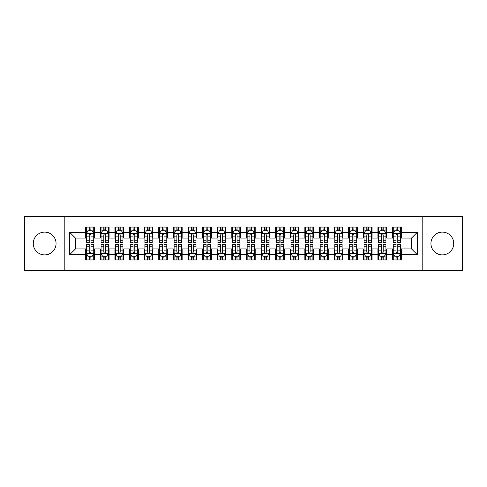 <?xml version="1.0" encoding="UTF-8"?>
<svg xmlns="http://www.w3.org/2000/svg" width="487" height="487" viewBox="0 0 487 487"><rect width="100%" height="100%" fill="white"/><g stroke="black" fill="none" stroke-linecap="round" stroke-linejoin="round"><path stroke-width="0.73" d="M442.342 232.104A11.396 11.396 0 0 0 430.946 243.5A11.396 11.396 0 0 0 442.342 254.896A11.396 11.396 0 0 0 453.738 243.5A11.396 11.396 0 0 0 442.342 232.104M44.658 232.104A11.396 11.396 0 0 0 33.262 243.5A11.396 11.396 0 0 0 44.658 254.896A11.396 11.396 0 0 0 56.054 243.5A11.396 11.396 0 0 0 44.658 232.104M422.18 270.529L462.65 270.529L462.65 216.472L422.18 216.472L422.18 270.529L64.82 270.529L64.82 216.472L24.35 216.472L24.35 270.529L64.82 270.529M422.18 216.472L64.82 216.472M69.641 254.75L69.641 232.25L85.712 232.25L85.712 238.094L75.485 238.094L75.485 248.906L69.641 254.75L85.712 254.75L85.712 259.936L94.478 259.936L94.478 254.75L100.322 254.75L100.322 259.936L109.088 259.936L109.088 254.75L114.932 254.75L114.932 259.936L123.698 259.936L123.698 254.75L129.542 254.75L129.542 259.936L138.308 259.936L138.308 254.75L144.152 254.75L144.152 259.936L152.918 259.936L152.918 254.75L158.762 254.75L158.762 259.936L167.528 259.936L167.528 254.75L173.372 254.75L173.372 259.936L182.138 259.936L182.138 254.75L187.982 254.75L187.982 259.936L196.748 259.936L196.748 254.75L202.592 254.75L202.592 259.936L211.358 259.936L211.358 254.75L217.202 254.75L217.202 259.936L225.968 259.936L225.968 254.75L231.812 254.75L231.812 259.936L240.578 259.936L240.578 254.75L246.422 254.75L246.422 259.936L255.188 259.936L255.188 254.75L261.032 254.75L261.032 259.936L269.798 259.936L269.798 254.75L275.642 254.75L275.642 259.936L284.408 259.936L284.408 254.75L290.252 254.75L290.252 259.936L299.018 259.936L299.018 254.75L304.862 254.75L304.862 259.936L313.628 259.936L313.628 254.75L319.472 254.75L319.472 259.936L328.238 259.936L328.238 254.75L334.082 254.75L334.082 259.936L342.848 259.936L342.848 254.75L348.692 254.75L348.692 259.936L357.458 259.936L357.458 254.75L363.302 254.75L363.302 259.936L372.068 259.936L372.068 254.75L377.912 254.75L377.912 259.936L386.678 259.936L386.678 254.75L392.522 254.75L392.522 259.936L401.288 259.936L401.288 248.906L411.515 248.906L411.515 238.094L401.288 238.094L401.288 232.25L417.359 232.25L417.359 254.75L401.288 254.75M401.288 232.25L401.288 227.064L392.522 227.064L392.522 232.25L386.678 232.25L386.678 227.064L377.912 227.064L377.912 232.25L372.068 232.25L372.068 227.064L363.302 227.064L363.302 232.25L357.458 232.25L357.458 227.064L348.692 227.064L348.692 232.25L342.848 232.25L342.848 227.064L334.082 227.064L334.082 232.25L328.238 232.25L328.238 227.064L319.472 227.064L319.472 232.25L313.628 232.25L313.628 227.064L304.862 227.064L304.862 232.25L299.018 232.25L299.018 227.064L290.252 227.064L290.252 232.25L284.408 232.25L284.408 227.064L275.642 227.064L275.642 232.25L269.798 232.25L269.798 227.064L261.032 227.064L261.032 232.25L255.188 232.25L255.188 227.064L246.422 227.064L246.422 232.25L240.578 232.25L240.578 227.064L231.812 227.064L231.812 232.25L225.968 232.25L225.968 227.064L217.202 227.064L217.202 232.25L211.358 232.25L211.358 227.064L202.592 227.064L202.592 232.25L196.748 232.25L196.748 227.064L187.982 227.064L187.982 232.25L182.138 232.25L182.138 227.064L173.372 227.064L173.372 232.25L167.528 232.25L167.528 227.064L158.762 227.064L158.762 232.25L152.918 232.25L152.918 227.064L144.152 227.064L144.152 232.25L138.308 232.25L138.308 227.064L129.542 227.064L129.542 232.25L123.698 232.25L123.698 227.064L114.932 227.064L114.932 232.25L109.088 232.25L109.088 227.064L100.322 227.064L100.322 232.25L94.478 232.25L94.478 227.064L85.712 227.064L85.712 232.25M386.678 254.75L386.678 248.906L392.522 248.906L392.522 254.75M417.359 232.25L411.515 238.094M372.068 254.75L372.068 248.906L377.912 248.906L377.912 254.75M392.522 232.25L392.522 238.094L386.678 238.094L386.678 232.25M357.458 254.75L357.458 248.906L363.302 248.906L363.302 254.75M377.912 232.25L377.912 238.094L372.068 238.094L372.068 232.25M342.848 254.75L342.848 248.906L348.692 248.906L348.692 254.75M363.302 232.25L363.302 238.094L357.458 238.094L357.458 232.25M328.238 254.75L328.238 248.906L334.082 248.906L334.082 254.75M348.692 232.25L348.692 238.094L342.848 238.094L342.848 232.25M313.628 254.75L313.628 248.906L319.472 248.906L319.472 254.75M334.082 232.25L334.082 238.094L328.238 238.094L328.238 232.25M299.018 254.75L299.018 248.906L304.862 248.906L304.862 254.75M319.472 232.25L319.472 238.094L313.628 238.094L313.628 232.25M284.408 254.75L284.408 248.906L290.252 248.906L290.252 254.75M304.862 232.25L304.862 238.094L299.018 238.094L299.018 232.25M269.798 254.75L269.798 248.906L275.642 248.906L275.642 254.75M290.252 232.25L290.252 238.094L284.408 238.094L284.408 232.25M255.188 254.75L255.188 248.906L261.032 248.906L261.032 254.75M275.642 232.25L275.642 238.094L269.798 238.094L269.798 232.25M240.578 254.75L240.578 248.906L246.422 248.906L246.422 254.75M261.032 232.25L261.032 238.094L255.188 238.094L255.188 232.25M225.968 254.75L225.968 248.906L231.812 248.906L231.812 254.75M246.422 232.25L246.422 238.094L240.578 238.094L240.578 232.25M211.358 254.75L211.358 248.906L217.202 248.906L217.202 254.75M231.812 232.25L231.812 238.094L225.968 238.094L225.968 232.25M196.748 254.75L196.748 248.906L202.592 248.906L202.592 254.75M217.202 232.25L217.202 238.094L211.358 238.094L211.358 232.25M182.138 254.75L182.138 248.906L187.982 248.906L187.982 254.75M202.592 232.25L202.592 238.094L196.748 238.094L196.748 232.25M167.528 254.75L167.528 248.906L173.372 248.906L173.372 254.75M187.982 232.25L187.982 238.094L182.138 238.094L182.138 232.25M152.918 254.75L152.918 248.906L158.762 248.906L158.762 254.75M173.372 232.25L173.372 238.094L167.528 238.094L167.528 232.25M138.308 254.75L138.308 248.906L144.152 248.906L144.152 254.75M158.762 232.25L158.762 238.094L152.918 238.094L152.918 232.25M123.698 254.75L123.698 248.906L129.542 248.906L129.542 254.75M144.152 232.25L144.152 238.094L138.308 238.094L138.308 232.25M109.088 254.75L109.088 248.906L114.932 248.906L114.932 254.75M129.542 232.25L129.542 238.094L123.698 238.094L123.698 232.25M94.478 254.75L94.478 248.906L100.322 248.906L100.322 254.75M114.932 232.25L114.932 238.094L109.088 238.094L109.088 232.25M75.485 248.906L85.712 248.906L85.712 254.75M100.322 232.25L100.322 238.094L94.478 238.094L94.478 232.25M392.522 230.716L393.252 230.716M400.558 230.716L401.288 230.716M377.912 230.716L378.642 230.716M385.947 230.716L386.678 230.716M363.302 230.716L364.033 230.716M371.338 230.716L372.068 230.716M348.692 230.716L349.423 230.716M356.728 230.716L357.458 230.716M334.082 230.716L334.812 230.716M342.118 230.716L342.848 230.716M319.472 230.716L320.202 230.716M327.507 230.716L328.238 230.716M304.862 230.716L305.593 230.716M312.897 230.716L313.628 230.716M290.252 230.716L290.983 230.716M298.288 230.716L299.018 230.716M275.642 230.716L276.373 230.716M283.678 230.716L284.408 230.716M261.032 230.716L261.762 230.716M269.067 230.716L269.798 230.716M246.422 230.716L247.153 230.716M254.458 230.716L255.188 230.716M231.812 230.716L232.543 230.716M239.847 230.716L240.578 230.716M217.202 230.716L217.933 230.716M225.238 230.716L225.968 230.716M202.592 230.716L203.322 230.716M210.627 230.716L211.358 230.716M187.982 230.716L188.713 230.716M196.018 230.716L196.748 230.716M173.372 230.716L174.102 230.716M181.407 230.716L182.138 230.716M158.762 230.716L159.493 230.716M166.798 230.716L167.528 230.716M144.152 230.716L144.882 230.716M152.188 230.716L152.918 230.716M129.542 230.716L130.273 230.716M137.578 230.716L138.308 230.716M114.932 230.716L115.663 230.716M122.968 230.716L123.698 230.716M100.322 230.716L101.053 230.716M108.358 230.716L109.088 230.716M85.712 230.716L86.442 230.716M93.748 230.716L94.478 230.716M85.712 256.284L86.442 256.284M93.748 256.284L94.478 256.284M100.322 256.284L101.053 256.284M108.358 256.284L109.088 256.284M114.932 256.284L115.663 256.284M122.968 256.284L123.698 256.284M129.542 256.284L130.273 256.284M137.578 256.284L138.308 256.284M144.152 256.284L144.882 256.284M152.188 256.284L152.918 256.284M158.762 256.284L159.493 256.284M166.798 256.284L167.528 256.284M173.372 256.284L174.102 256.284M181.407 256.284L182.138 256.284M187.982 256.284L188.713 256.284M196.018 256.284L196.748 256.284M202.592 256.284L203.322 256.284M210.627 256.284L211.358 256.284M217.202 256.284L217.933 256.284M225.238 256.284L225.968 256.284M231.812 256.284L232.543 256.284M239.847 256.284L240.578 256.284M246.422 256.284L247.153 256.284M254.458 256.284L255.188 256.284M261.032 256.284L261.762 256.284M269.067 256.284L269.798 256.284M275.642 256.284L276.373 256.284M283.678 256.284L284.408 256.284M290.252 256.284L290.983 256.284M298.288 256.284L299.018 256.284M304.862 256.284L305.593 256.284M312.897 256.284L313.628 256.284M319.472 256.284L320.202 256.284M327.507 256.284L328.238 256.284M334.082 256.284L334.812 256.284M342.118 256.284L342.848 256.284M348.692 256.284L349.423 256.284M356.728 256.284L357.458 256.284M363.302 256.284L364.033 256.284M371.338 256.284L372.068 256.284M377.912 256.284L378.642 256.284M385.947 256.284L386.678 256.284M392.522 256.284L393.252 256.284M400.558 256.284L401.288 256.284M69.641 232.25L75.485 238.094M411.515 248.906L417.359 254.75M90.972 228.963L89.218 228.963M93.748 240.791L90.972 240.791L90.972 242.623L93.748 242.623L93.748 233.711L92.287 230.789L87.904 230.789L86.442 233.711L86.442 242.623L89.218 242.623L89.218 240.791L86.442 240.791M86.442 233.711L86.442 227.064M93.748 233.711L93.748 227.064M89.218 230.789L89.218 227.064M90.972 227.064L90.972 230.789M90.972 240.791L90.972 234.807C90.387 233.681 89.803 233.681 89.218 234.807L89.218 240.791M90.972 230.716L89.218 230.716M89.218 258.037L90.972 258.037M86.442 246.209L89.218 246.209L89.218 244.377L86.442 244.377L86.442 253.289L87.904 256.211L92.287 256.211L93.748 253.289L93.748 244.377L90.972 244.377L90.972 246.209L93.748 246.209M93.748 253.289L93.748 259.936M86.442 253.289L86.442 259.936M90.972 256.211L90.972 259.936M89.218 259.936L89.218 256.211M89.218 246.209L89.218 252.193C89.803 253.319 90.387 253.319 90.972 252.193L90.972 246.209M89.218 256.284L90.972 256.284M105.582 228.963L103.828 228.963M108.358 240.791L105.582 240.791L105.582 242.623L108.358 242.623L108.358 233.711L106.897 230.789L102.514 230.789L101.053 233.711L101.053 242.623L103.828 242.623L103.828 240.791L101.053 240.791M101.053 233.711L101.053 227.064M108.358 233.711L108.358 227.064M103.828 230.789L103.828 227.064M105.582 227.064L105.582 230.789M105.582 240.791L105.582 234.807C104.997 233.681 104.413 233.681 103.828 234.807L103.828 240.791M105.582 230.716L103.828 230.716M120.192 228.963L118.438 228.963M122.968 240.791L120.192 240.791L120.192 242.623L122.968 242.623L122.968 233.711L121.507 230.789L117.124 230.789L115.663 233.711L115.663 242.623L118.438 242.623L118.438 240.791L115.663 240.791M115.663 233.711L115.663 227.064M122.968 233.711L122.968 227.064M118.438 230.789L118.438 227.064M120.192 227.064L120.192 230.789M120.192 240.791L120.192 234.807C119.607 233.681 119.023 233.681 118.438 234.807L118.438 240.791M120.192 230.716L118.438 230.716M103.828 258.037L105.582 258.037M101.053 246.209L103.828 246.209L103.828 244.377L101.053 244.377L101.053 253.289L102.514 256.211L106.897 256.211L108.358 253.289L108.358 244.377L105.582 244.377L105.582 246.209L108.358 246.209M108.358 253.289L108.358 259.936M101.053 253.289L101.053 259.936M105.582 256.211L105.582 259.936M103.828 259.936L103.828 256.211M103.828 246.209L103.828 252.193C104.413 253.319 104.997 253.319 105.582 252.193L105.582 246.209M103.828 256.284L105.582 256.284M118.438 258.037L120.192 258.037M115.663 246.209L118.438 246.209L118.438 244.377L115.663 244.377L115.663 253.289L117.124 256.211L121.507 256.211L122.968 253.289L122.968 244.377L120.192 244.377L120.192 246.209L122.968 246.209M122.968 253.289L122.968 259.936M115.663 253.289L115.663 259.936M120.192 256.211L120.192 259.936M118.438 259.936L118.438 256.211M118.438 246.209L118.438 252.193C119.023 253.319 119.607 253.319 120.192 252.193L120.192 246.209M118.438 256.284L120.192 256.284M134.802 228.963L133.048 228.963M137.578 240.791L134.802 240.791L134.802 242.623L137.578 242.623L137.578 233.711L136.117 230.789L131.733 230.789L130.273 233.711L130.273 242.623L133.048 242.623L133.048 240.791L130.273 240.791M130.273 233.711L130.273 227.064M137.578 233.711L137.578 227.064M133.048 230.789L133.048 227.064M134.802 227.064L134.802 230.789M134.802 240.791L134.802 234.807C134.217 233.681 133.633 233.681 133.048 234.807L133.048 240.791M134.802 230.716L133.048 230.716M149.412 228.963L147.658 228.963M152.188 240.791L149.412 240.791L149.412 242.623L152.188 242.623L152.188 233.711L150.726 230.789L146.344 230.789L144.882 233.711L144.882 242.623L147.658 242.623L147.658 240.791L144.882 240.791M144.882 233.711L144.882 227.064M152.188 233.711L152.188 227.064M147.658 230.789L147.658 227.064M149.412 227.064L149.412 230.789M149.412 240.791L149.412 234.807C148.827 233.681 148.243 233.681 147.658 234.807L147.658 240.791M149.412 230.716L147.658 230.716M133.048 258.037L134.802 258.037M130.273 246.209L133.048 246.209L133.048 244.377L130.273 244.377L130.273 253.289L131.733 256.211L136.117 256.211L137.578 253.289L137.578 244.377L134.802 244.377L134.802 246.209L137.578 246.209M137.578 253.289L137.578 259.936M130.273 253.289L130.273 259.936M134.802 256.211L134.802 259.936M133.048 259.936L133.048 256.211M133.048 246.209L133.048 252.193C133.633 253.319 134.217 253.319 134.802 252.193L134.802 246.209M133.048 256.284L134.802 256.284M147.658 258.037L149.412 258.037M144.882 246.209L147.658 246.209L147.658 244.377L144.882 244.377L144.882 253.289L146.344 256.211L150.726 256.211L152.188 253.289L152.188 244.377L149.412 244.377L149.412 246.209L152.188 246.209M152.188 253.289L152.188 259.936M144.882 253.289L144.882 259.936M149.412 256.211L149.412 259.936M147.658 259.936L147.658 256.211M147.658 246.209L147.658 252.193C148.243 253.319 148.827 253.319 149.412 252.193L149.412 246.209M147.658 256.284L149.412 256.284M164.022 228.963L162.268 228.963M166.798 240.791L164.022 240.791L164.022 242.623L166.798 242.623L166.798 233.711L165.337 230.789L160.953 230.789L159.493 233.711L159.493 242.623L162.268 242.623L162.268 240.791L159.493 240.791M159.493 233.711L159.493 227.064M166.798 233.711L166.798 227.064M162.268 230.789L162.268 227.064M164.022 227.064L164.022 230.789M164.022 240.791L164.022 234.807C163.437 233.681 162.853 233.681 162.268 234.807L162.268 240.791M164.022 230.716L162.268 230.716M162.268 258.037L164.022 258.037M159.493 246.209L162.268 246.209L162.268 244.377L159.493 244.377L159.493 253.289L160.953 256.211L165.337 256.211L166.798 253.289L166.798 244.377L164.022 244.377L164.022 246.209L166.798 246.209M166.798 253.289L166.798 259.936M159.493 253.289L159.493 259.936M164.022 256.211L164.022 259.936M162.268 259.936L162.268 256.211M162.268 246.209L162.268 252.193C162.853 253.319 163.437 253.319 164.022 252.193L164.022 246.209M162.268 256.284L164.022 256.284M178.632 228.963L176.878 228.963M181.407 240.791L178.632 240.791L178.632 242.623L181.407 242.623L181.407 233.711L179.947 230.789L175.563 230.789L174.102 233.711L174.102 242.623L176.878 242.623L176.878 240.791L174.102 240.791M174.102 233.711L174.102 227.064M181.407 233.711L181.407 227.064M176.878 230.789L176.878 227.064M178.632 227.064L178.632 230.789M178.632 240.791L178.632 234.807C178.047 233.681 177.463 233.681 176.878 234.807L176.878 240.791M178.632 230.716L176.878 230.716M176.878 258.037L178.632 258.037M174.102 246.209L176.878 246.209L176.878 244.377L174.102 244.377L174.102 253.289L175.563 256.211L179.947 256.211L181.407 253.289L181.407 244.377L178.632 244.377L178.632 246.209L181.407 246.209M181.407 253.289L181.407 259.936M174.102 253.289L174.102 259.936M178.632 256.211L178.632 259.936M176.878 259.936L176.878 256.211M176.878 246.209L176.878 252.193C177.463 253.319 178.047 253.319 178.632 252.193L178.632 246.209M176.878 256.284L178.632 256.284M193.242 228.963L191.488 228.963M196.018 240.791L193.242 240.791L193.242 242.623L196.018 242.623L196.018 233.711L194.557 230.789L190.173 230.789L188.713 233.711L188.713 242.623L191.488 242.623L191.488 240.791L188.713 240.791M188.713 233.711L188.713 227.064M196.018 233.711L196.018 227.064M191.488 230.789L191.488 227.064M193.242 227.064L193.242 230.789M193.242 240.791L193.242 234.807C192.657 233.681 192.073 233.681 191.488 234.807L191.488 240.791M193.242 230.716L191.488 230.716M207.852 228.963L206.098 228.963M210.627 240.791L207.852 240.791L207.852 242.623L210.627 242.623L210.627 233.711L209.167 230.789L204.784 230.789L203.322 233.711L203.322 242.623L206.098 242.623L206.098 240.791L203.322 240.791M203.322 233.711L203.322 227.064M210.627 233.711L210.627 227.064M206.098 230.789L206.098 227.064M207.852 227.064L207.852 230.789M207.852 240.791L207.852 234.807C207.267 233.681 206.683 233.681 206.098 234.807L206.098 240.791M207.852 230.716L206.098 230.716M222.462 228.963L220.708 228.963M225.238 240.791L222.462 240.791L222.462 242.623L225.238 242.623L225.238 233.711L223.777 230.789L219.393 230.789L217.933 233.711L217.933 242.623L220.708 242.623L220.708 240.791L217.933 240.791M217.933 233.711L217.933 227.064M225.238 233.711L225.238 227.064M220.708 230.789L220.708 227.064M222.462 227.064L222.462 230.789M222.462 240.791L222.462 234.807C221.877 233.681 221.293 233.681 220.708 234.807L220.708 240.791M222.462 230.716L220.708 230.716M237.072 228.963L235.318 228.963M239.847 240.791L237.072 240.791L237.072 242.623L239.847 242.623L239.847 233.711L238.387 230.789L234.004 230.789L232.543 233.711L232.543 242.623L235.318 242.623L235.318 240.791L232.543 240.791M232.543 233.711L232.543 227.064M239.847 233.711L239.847 227.064M235.318 230.789L235.318 227.064M237.072 227.064L237.072 230.789M237.072 240.791L237.072 234.807C236.487 233.681 235.903 233.681 235.318 234.807L235.318 240.791M237.072 230.716L235.318 230.716M251.682 228.963L249.928 228.963M254.458 240.791L251.682 240.791L251.682 242.623L254.458 242.623L254.458 233.711L252.997 230.789L248.613 230.789L247.153 233.711L247.153 242.623L249.928 242.623L249.928 240.791L247.153 240.791M247.153 233.711L247.153 227.064M254.458 233.711L254.458 227.064M249.928 230.789L249.928 227.064M251.682 227.064L251.682 230.789M251.682 240.791L251.682 234.807C251.097 233.681 250.513 233.681 249.928 234.807L249.928 240.791M251.682 230.716L249.928 230.716M266.292 228.963L264.538 228.963M269.067 240.791L266.292 240.791L266.292 242.623L269.067 242.623L269.067 233.711L267.607 230.789L263.224 230.789L261.762 233.711L261.762 242.623L264.538 242.623L264.538 240.791L261.762 240.791M261.762 233.711L261.762 227.064M269.067 233.711L269.067 227.064M264.538 230.789L264.538 227.064M266.292 227.064L266.292 230.789M266.292 240.791L266.292 234.807C265.707 233.681 265.123 233.681 264.538 234.807L264.538 240.791M266.292 230.716L264.538 230.716M280.902 228.963L279.148 228.963M283.678 240.791L280.902 240.791L280.902 242.623L283.678 242.623L283.678 233.711L282.216 230.789L277.834 230.789L276.373 233.711L276.373 242.623L279.148 242.623L279.148 240.791L276.373 240.791M276.373 233.711L276.373 227.064M283.678 233.711L283.678 227.064M279.148 230.789L279.148 227.064M280.902 227.064L280.902 230.789M280.902 240.791L280.902 234.807C280.317 233.681 279.733 233.681 279.148 234.807L279.148 240.791M280.902 230.716L279.148 230.716M295.512 228.963L293.758 228.963M298.288 240.791L295.512 240.791L295.512 242.623L298.288 242.623L298.288 233.711L296.827 230.789L292.443 230.789L290.983 233.711L290.983 242.623L293.758 242.623L293.758 240.791L290.983 240.791M290.983 233.711L290.983 227.064M298.288 233.711L298.288 227.064M293.758 230.789L293.758 227.064M295.512 227.064L295.512 230.789M295.512 240.791L295.512 234.807C294.927 233.681 294.343 233.681 293.758 234.807L293.758 240.791M295.512 230.716L293.758 230.716M310.122 228.963L308.368 228.963M312.897 240.791L310.122 240.791L310.122 242.623L312.897 242.623L312.897 233.711L311.437 230.789L307.053 230.789L305.593 233.711L305.593 242.623L308.368 242.623L308.368 240.791L305.593 240.791M305.593 233.711L305.593 227.064M312.897 233.711L312.897 227.064M308.368 230.789L308.368 227.064M310.122 227.064L310.122 230.789M310.122 240.791L310.122 234.807C309.537 233.681 308.953 233.681 308.368 234.807L308.368 240.791M310.122 230.716L308.368 230.716M324.732 228.963L322.978 228.963M327.507 240.791L324.732 240.791L324.732 242.623L327.507 242.623L327.507 233.711L326.047 230.789L321.663 230.789L320.202 233.711L320.202 242.623L322.978 242.623L322.978 240.791L320.202 240.791M320.202 233.711L320.202 227.064M327.507 233.711L327.507 227.064M322.978 230.789L322.978 227.064M324.732 227.064L324.732 230.789M324.732 240.791L324.732 234.807C324.147 233.681 323.563 233.681 322.978 234.807L322.978 240.791M324.732 230.716L322.978 230.716M339.342 228.963L337.588 228.963M342.118 240.791L339.342 240.791L339.342 242.623L342.118 242.623L342.118 233.711L340.656 230.789L336.274 230.789L334.812 233.711L334.812 242.623L337.588 242.623L337.588 240.791L334.812 240.791M334.812 233.711L334.812 227.064M342.118 233.711L342.118 227.064M337.588 230.789L337.588 227.064M339.342 227.064L339.342 230.789M339.342 240.791L339.342 234.807C338.757 233.681 338.173 233.681 337.588 234.807L337.588 240.791M339.342 230.716L337.588 230.716M353.952 228.963L352.198 228.963M356.728 240.791L353.952 240.791L353.952 242.623L356.728 242.623L356.728 233.711L355.267 230.789L350.883 230.789L349.423 233.711L349.423 242.623L352.198 242.623L352.198 240.791L349.423 240.791M349.423 233.711L349.423 227.064M356.728 233.711L356.728 227.064M352.198 230.789L352.198 227.064M353.952 227.064L353.952 230.789M353.952 240.791L353.952 234.807C353.367 233.681 352.783 233.681 352.198 234.807L352.198 240.791M353.952 230.716L352.198 230.716M368.562 228.963L366.808 228.963M371.338 240.791L368.562 240.791L368.562 242.623L371.338 242.623L371.338 233.711L369.877 230.789L365.493 230.789L364.033 233.711L364.033 242.623L366.808 242.623L366.808 240.791L364.033 240.791M364.033 233.711L364.033 227.064M371.338 233.711L371.338 227.064M366.808 230.789L366.808 227.064M368.562 227.064L368.562 230.789M368.562 240.791L368.562 234.807C367.977 233.681 367.393 233.681 366.808 234.807L366.808 240.791M368.562 230.716L366.808 230.716M383.172 228.963L381.418 228.963M385.947 240.791L383.172 240.791L383.172 242.623L385.947 242.623L385.947 233.711L384.487 230.789L380.103 230.789L378.642 233.711L378.642 242.623L381.418 242.623L381.418 240.791L378.642 240.791M378.642 233.711L378.642 227.064M385.947 233.711L385.947 227.064M381.418 230.789L381.418 227.064M383.172 227.064L383.172 230.789M383.172 240.791L383.172 234.807C382.587 233.681 382.003 233.681 381.418 234.807L381.418 240.791M383.172 230.716L381.418 230.716M191.488 258.037L193.242 258.037M188.713 246.209L191.488 246.209L191.488 244.377L188.713 244.377L188.713 253.289L190.173 256.211L194.557 256.211L196.018 253.289L196.018 244.377L193.242 244.377L193.242 246.209L196.018 246.209M196.018 253.289L196.018 259.936M188.713 253.289L188.713 259.936M193.242 256.211L193.242 259.936M191.488 259.936L191.488 256.211M191.488 246.209L191.488 252.193C192.073 253.319 192.657 253.319 193.242 252.193L193.242 246.209M191.488 256.284L193.242 256.284M206.098 258.037L207.852 258.037M203.322 246.209L206.098 246.209L206.098 244.377L203.322 244.377L203.322 253.289L204.784 256.211L209.167 256.211L210.627 253.289L210.627 244.377L207.852 244.377L207.852 246.209L210.627 246.209M210.627 253.289L210.627 259.936M203.322 253.289L203.322 259.936M207.852 256.211L207.852 259.936M206.098 259.936L206.098 256.211M206.098 246.209L206.098 252.193C206.683 253.319 207.267 253.319 207.852 252.193L207.852 246.209M206.098 256.284L207.852 256.284M220.708 258.037L222.462 258.037M217.933 246.209L220.708 246.209L220.708 244.377L217.933 244.377L217.933 253.289L219.393 256.211L223.777 256.211L225.238 253.289L225.238 244.377L222.462 244.377L222.462 246.209L225.238 246.209M225.238 253.289L225.238 259.936M217.933 253.289L217.933 259.936M222.462 256.211L222.462 259.936M220.708 259.936L220.708 256.211M220.708 246.209L220.708 252.193C221.293 253.319 221.877 253.319 222.462 252.193L222.462 246.209M220.708 256.284L222.462 256.284M235.318 258.037L237.072 258.037M232.543 246.209L235.318 246.209L235.318 244.377L232.543 244.377L232.543 253.289L234.004 256.211L238.387 256.211L239.847 253.289L239.847 244.377L237.072 244.377L237.072 246.209L239.847 246.209M239.847 253.289L239.847 259.936M232.543 253.289L232.543 259.936M237.072 256.211L237.072 259.936M235.318 259.936L235.318 256.211M235.318 246.209L235.318 252.193C235.903 253.319 236.487 253.319 237.072 252.193L237.072 246.209M235.318 256.284L237.072 256.284M249.928 258.037L251.682 258.037M247.153 246.209L249.928 246.209L249.928 244.377L247.153 244.377L247.153 253.289L248.613 256.211L252.997 256.211L254.458 253.289L254.458 244.377L251.682 244.377L251.682 246.209L254.458 246.209M254.458 253.289L254.458 259.936M247.153 253.289L247.153 259.936M251.682 256.211L251.682 259.936M249.928 259.936L249.928 256.211M249.928 246.209L249.928 252.193C250.513 253.319 251.097 253.319 251.682 252.193L251.682 246.209M249.928 256.284L251.682 256.284M264.538 258.037L266.292 258.037M261.762 246.209L264.538 246.209L264.538 244.377L261.762 244.377L261.762 253.289L263.224 256.211L267.607 256.211L269.067 253.289L269.067 244.377L266.292 244.377L266.292 246.209L269.067 246.209M269.067 253.289L269.067 259.936M261.762 253.289L261.762 259.936M266.292 256.211L266.292 259.936M264.538 259.936L264.538 256.211M264.538 246.209L264.538 252.193C265.123 253.319 265.707 253.319 266.292 252.193L266.292 246.209M264.538 256.284L266.292 256.284M279.148 258.037L280.902 258.037M276.373 246.209L279.148 246.209L279.148 244.377L276.373 244.377L276.373 253.289L277.834 256.211L282.216 256.211L283.678 253.289L283.678 244.377L280.902 244.377L280.902 246.209L283.678 246.209M283.678 253.289L283.678 259.936M276.373 253.289L276.373 259.936M280.902 256.211L280.902 259.936M279.148 259.936L279.148 256.211M279.148 246.209L279.148 252.193C279.733 253.319 280.317 253.319 280.902 252.193L280.902 246.209M279.148 256.284L280.902 256.284M293.758 258.037L295.512 258.037M290.983 246.209L293.758 246.209L293.758 244.377L290.983 244.377L290.983 253.289L292.443 256.211L296.827 256.211L298.288 253.289L298.288 244.377L295.512 244.377L295.512 246.209L298.288 246.209M298.288 253.289L298.288 259.936M290.983 253.289L290.983 259.936M295.512 256.211L295.512 259.936M293.758 259.936L293.758 256.211M293.758 246.209L293.758 252.193C294.343 253.319 294.927 253.319 295.512 252.193L295.512 246.209M293.758 256.284L295.512 256.284M308.368 258.037L310.122 258.037M305.593 246.209L308.368 246.209L308.368 244.377L305.593 244.377L305.593 253.289L307.053 256.211L311.437 256.211L312.897 253.289L312.897 244.377L310.122 244.377L310.122 246.209L312.897 246.209M312.897 253.289L312.897 259.936M305.593 253.289L305.593 259.936M310.122 256.211L310.122 259.936M308.368 259.936L308.368 256.211M308.368 246.209L308.368 252.193C308.953 253.319 309.537 253.319 310.122 252.193L310.122 246.209M308.368 256.284L310.122 256.284M322.978 258.037L324.732 258.037M320.202 246.209L322.978 246.209L322.978 244.377L320.202 244.377L320.202 253.289L321.663 256.211L326.047 256.211L327.507 253.289L327.507 244.377L324.732 244.377L324.732 246.209L327.507 246.209M327.507 253.289L327.507 259.936M320.202 253.289L320.202 259.936M324.732 256.211L324.732 259.936M322.978 259.936L322.978 256.211M322.978 246.209L322.978 252.193C323.563 253.319 324.147 253.319 324.732 252.193L324.732 246.209M322.978 256.284L324.732 256.284M337.588 258.037L339.342 258.037M334.812 246.209L337.588 246.209L337.588 244.377L334.812 244.377L334.812 253.289L336.274 256.211L340.656 256.211L342.118 253.289L342.118 244.377L339.342 244.377L339.342 246.209L342.118 246.209M342.118 253.289L342.118 259.936M334.812 253.289L334.812 259.936M339.342 256.211L339.342 259.936M337.588 259.936L337.588 256.211M337.588 246.209L337.588 252.193C338.173 253.319 338.757 253.319 339.342 252.193L339.342 246.209M337.588 256.284L339.342 256.284M352.198 258.037L353.952 258.037M349.423 246.209L352.198 246.209L352.198 244.377L349.423 244.377L349.423 253.289L350.883 256.211L355.267 256.211L356.728 253.289L356.728 244.377L353.952 244.377L353.952 246.209L356.728 246.209M356.728 253.289L356.728 259.936M349.423 253.289L349.423 259.936M353.952 256.211L353.952 259.936M352.198 259.936L352.198 256.211M352.198 246.209L352.198 252.193C352.783 253.319 353.367 253.319 353.952 252.193L353.952 246.209M352.198 256.284L353.952 256.284M366.808 258.037L368.562 258.037M364.033 246.209L366.808 246.209L366.808 244.377L364.033 244.377L364.033 253.289L365.493 256.211L369.877 256.211L371.338 253.289L371.338 244.377L368.562 244.377L368.562 246.209L371.338 246.209M371.338 253.289L371.338 259.936M364.033 253.289L364.033 259.936M368.562 256.211L368.562 259.936M366.808 259.936L366.808 256.211M366.808 246.209L366.808 252.193C367.393 253.319 367.977 253.319 368.562 252.193L368.562 246.209M366.808 256.284L368.562 256.284M381.418 258.037L383.172 258.037M378.642 246.209L381.418 246.209L381.418 244.377L378.642 244.377L378.642 253.289L380.103 256.211L384.487 256.211L385.947 253.289L385.947 244.377L383.172 244.377L383.172 246.209L385.947 246.209M385.947 253.289L385.947 259.936M378.642 253.289L378.642 259.936M383.172 256.211L383.172 259.936M381.418 259.936L381.418 256.211M381.418 246.209L381.418 252.193C382.003 253.319 382.587 253.319 383.172 252.193L383.172 246.209M381.418 256.284L383.172 256.284M397.782 228.963L396.028 228.963M400.558 240.791L397.782 240.791L397.782 242.623L400.558 242.623L400.558 233.711L399.097 230.789L394.714 230.789L393.252 233.711L393.252 242.623L396.028 242.623L396.028 240.791L393.252 240.791M393.252 233.711L393.252 227.064M400.558 233.711L400.558 227.064M396.028 230.789L396.028 227.064M397.782 227.064L397.782 230.789M397.782 240.791L397.782 234.807C397.197 233.681 396.613 233.681 396.028 234.807L396.028 240.791M397.782 230.716L396.028 230.716M396.028 258.037L397.782 258.037M393.252 246.209L396.028 246.209L396.028 244.377L393.252 244.377L393.252 253.289L394.714 256.211L399.097 256.211L400.558 253.289L400.558 244.377L397.782 244.377L397.782 246.209L400.558 246.209M400.558 253.289L400.558 259.936M393.252 253.289L393.252 259.936M397.782 256.211L397.782 259.936M396.028 259.936L396.028 256.211M396.028 246.209L396.028 252.193C396.613 253.319 397.197 253.319 397.782 252.193L397.782 246.209M396.028 256.284L397.782 256.284M93.711 233.638L86.479 233.638M86.442 230.966L87.818 230.966M92.372 230.966L93.748 230.966M89.218 236.877L86.442 236.877M93.748 236.877L90.972 236.877M90.972 229.894L89.218 229.894M86.479 253.362L93.711 253.362M93.748 256.034L92.372 256.034M87.818 256.034L86.442 256.034M90.972 250.123L93.748 250.123M86.442 250.123L89.218 250.123M89.218 257.106L90.972 257.106M108.321 233.638L101.089 233.638M101.053 230.966L102.428 230.966M106.982 230.966L108.358 230.966M103.828 236.877L101.053 236.877M108.358 236.877L105.582 236.877M105.582 229.894L103.828 229.894M122.931 233.638L115.699 233.638M115.663 230.966L117.038 230.966M121.592 230.966L122.968 230.966M118.438 236.877L115.663 236.877M122.968 236.877L120.192 236.877M120.192 229.894L118.438 229.894M101.089 253.362L108.321 253.362M108.358 256.034L106.982 256.034M102.428 256.034L101.053 256.034M105.582 250.123L108.358 250.123M101.053 250.123L103.828 250.123M103.828 257.106L105.582 257.106M115.699 253.362L122.931 253.362M122.968 256.034L121.592 256.034M117.038 256.034L115.663 256.034M120.192 250.123L122.968 250.123M115.663 250.123L118.438 250.123M118.438 257.106L120.192 257.106M137.541 233.638L130.309 233.638M130.273 230.966L131.648 230.966M136.202 230.966L137.578 230.966M133.048 236.877L130.273 236.877M137.578 236.877L134.802 236.877M134.802 229.894L133.048 229.894M152.151 233.638L144.919 233.638M144.882 230.966L146.258 230.966M150.812 230.966L152.188 230.966M147.658 236.877L144.882 236.877M152.188 236.877L149.412 236.877M149.412 229.894L147.658 229.894M130.309 253.362L137.541 253.362M137.578 256.034L136.202 256.034M131.648 256.034L130.273 256.034M134.802 250.123L137.578 250.123M130.273 250.123L133.048 250.123M133.048 257.106L134.802 257.106M144.919 253.362L152.151 253.362M152.188 256.034L150.812 256.034M146.258 256.034L144.882 256.034M149.412 250.123L152.188 250.123M144.882 250.123L147.658 250.123M147.658 257.106L149.412 257.106M166.761 233.638L159.529 233.638M159.493 230.966L160.868 230.966M165.422 230.966L166.798 230.966M162.268 236.877L159.493 236.877M166.798 236.877L164.022 236.877M164.022 229.894L162.268 229.894M159.529 253.362L166.761 253.362M166.798 256.034L165.422 256.034M160.868 256.034L159.493 256.034M164.022 250.123L166.798 250.123M159.493 250.123L162.268 250.123M162.268 257.106L164.022 257.106M181.371 233.638L174.139 233.638M174.102 230.966L175.478 230.966M180.032 230.966L181.407 230.966M176.878 236.877L174.102 236.877M181.407 236.877L178.632 236.877M178.632 229.894L176.878 229.894M174.139 253.362L181.371 253.362M181.407 256.034L180.032 256.034M175.478 256.034L174.102 256.034M178.632 250.123L181.407 250.123M174.102 250.123L176.878 250.123M176.878 257.106L178.632 257.106M195.981 233.638L188.749 233.638M188.713 230.966L190.088 230.966M194.642 230.966L196.018 230.966M191.488 236.877L188.713 236.877M196.018 236.877L193.242 236.877M193.242 229.894L191.488 229.894M210.591 233.638L203.359 233.638M203.322 230.966L204.698 230.966M209.252 230.966L210.627 230.966M206.098 236.877L203.322 236.877M210.627 236.877L207.852 236.877M207.852 229.894L206.098 229.894M225.201 233.638L217.969 233.638M217.933 230.966L219.308 230.966M223.862 230.966L225.238 230.966M220.708 236.877L217.933 236.877M225.238 236.877L222.462 236.877M222.462 229.894L220.708 229.894M239.811 233.638L232.579 233.638M232.543 230.966L233.918 230.966M238.472 230.966L239.847 230.966M235.318 236.877L232.543 236.877M239.847 236.877L237.072 236.877M237.072 229.894L235.318 229.894M254.421 233.638L247.189 233.638M247.153 230.966L248.528 230.966M253.082 230.966L254.458 230.966M249.928 236.877L247.153 236.877M254.458 236.877L251.682 236.877M251.682 229.894L249.928 229.894M269.031 233.638L261.799 233.638M261.762 230.966L263.138 230.966M267.692 230.966L269.067 230.966M264.538 236.877L261.762 236.877M269.067 236.877L266.292 236.877M266.292 229.894L264.538 229.894M283.641 233.638L276.409 233.638M276.373 230.966L277.748 230.966M282.302 230.966L283.678 230.966M279.148 236.877L276.373 236.877M283.678 236.877L280.902 236.877M280.902 229.894L279.148 229.894M298.251 233.638L291.019 233.638M290.983 230.966L292.358 230.966M296.912 230.966L298.288 230.966M293.758 236.877L290.983 236.877M298.288 236.877L295.512 236.877M295.512 229.894L293.758 229.894M312.861 233.638L305.629 233.638M305.593 230.966L306.968 230.966M311.522 230.966L312.897 230.966M308.368 236.877L305.593 236.877M312.897 236.877L310.122 236.877M310.122 229.894L308.368 229.894M327.471 233.638L320.239 233.638M320.202 230.966L321.578 230.966M326.132 230.966L327.507 230.966M322.978 236.877L320.202 236.877M327.507 236.877L324.732 236.877M324.732 229.894L322.978 229.894M342.081 233.638L334.849 233.638M334.812 230.966L336.188 230.966M340.742 230.966L342.118 230.966M337.588 236.877L334.812 236.877M342.118 236.877L339.342 236.877M339.342 229.894L337.588 229.894M356.691 233.638L349.459 233.638M349.423 230.966L350.798 230.966M355.352 230.966L356.728 230.966M352.198 236.877L349.423 236.877M356.728 236.877L353.952 236.877M353.952 229.894L352.198 229.894M371.301 233.638L364.069 233.638M364.033 230.966L365.408 230.966M369.962 230.966L371.338 230.966M366.808 236.877L364.033 236.877M371.338 236.877L368.562 236.877M368.562 229.894L366.808 229.894M385.911 233.638L378.679 233.638M378.642 230.966L380.018 230.966M384.572 230.966L385.947 230.966M381.418 236.877L378.642 236.877M385.947 236.877L383.172 236.877M383.172 229.894L381.418 229.894M188.749 253.362L195.981 253.362M196.018 256.034L194.642 256.034M190.088 256.034L188.713 256.034M193.242 250.123L196.018 250.123M188.713 250.123L191.488 250.123M191.488 257.106L193.242 257.106M203.359 253.362L210.591 253.362M210.627 256.034L209.252 256.034M204.698 256.034L203.322 256.034M207.852 250.123L210.627 250.123M203.322 250.123L206.098 250.123M206.098 257.106L207.852 257.106M217.969 253.362L225.201 253.362M225.238 256.034L223.862 256.034M219.308 256.034L217.933 256.034M222.462 250.123L225.238 250.123M217.933 250.123L220.708 250.123M220.708 257.106L222.462 257.106M232.579 253.362L239.811 253.362M239.847 256.034L238.472 256.034M233.918 256.034L232.543 256.034M237.072 250.123L239.847 250.123M232.543 250.123L235.318 250.123M235.318 257.106L237.072 257.106M247.189 253.362L254.421 253.362M254.458 256.034L253.082 256.034M248.528 256.034L247.153 256.034M251.682 250.123L254.458 250.123M247.153 250.123L249.928 250.123M249.928 257.106L251.682 257.106M261.799 253.362L269.031 253.362M269.067 256.034L267.692 256.034M263.138 256.034L261.762 256.034M266.292 250.123L269.067 250.123M261.762 250.123L264.538 250.123M264.538 257.106L266.292 257.106M276.409 253.362L283.641 253.362M283.678 256.034L282.302 256.034M277.748 256.034L276.373 256.034M280.902 250.123L283.678 250.123M276.373 250.123L279.148 250.123M279.148 257.106L280.902 257.106M291.019 253.362L298.251 253.362M298.288 256.034L296.912 256.034M292.358 256.034L290.983 256.034M295.512 250.123L298.288 250.123M290.983 250.123L293.758 250.123M293.758 257.106L295.512 257.106M305.629 253.362L312.861 253.362M312.897 256.034L311.522 256.034M306.968 256.034L305.593 256.034M310.122 250.123L312.897 250.123M305.593 250.123L308.368 250.123M308.368 257.106L310.122 257.106M320.239 253.362L327.471 253.362M327.507 256.034L326.132 256.034M321.578 256.034L320.202 256.034M324.732 250.123L327.507 250.123M320.202 250.123L322.978 250.123M322.978 257.106L324.732 257.106M334.849 253.362L342.081 253.362M342.118 256.034L340.742 256.034M336.188 256.034L334.812 256.034M339.342 250.123L342.118 250.123M334.812 250.123L337.588 250.123M337.588 257.106L339.342 257.106M349.459 253.362L356.691 253.362M356.728 256.034L355.352 256.034M350.798 256.034L349.423 256.034M353.952 250.123L356.728 250.123M349.423 250.123L352.198 250.123M352.198 257.106L353.952 257.106M364.069 253.362L371.301 253.362M371.338 256.034L369.962 256.034M365.408 256.034L364.033 256.034M368.562 250.123L371.338 250.123M364.033 250.123L366.808 250.123M366.808 257.106L368.562 257.106M378.679 253.362L385.911 253.362M385.947 256.034L384.572 256.034M380.018 256.034L378.642 256.034M383.172 250.123L385.947 250.123M378.642 250.123L381.418 250.123M381.418 257.106L383.172 257.106M400.521 233.638L393.289 233.638M393.252 230.966L394.628 230.966M399.182 230.966L400.558 230.966M396.028 236.877L393.252 236.877M400.558 236.877L397.782 236.877M397.782 229.894L396.028 229.894M393.289 253.362L400.521 253.362M400.558 256.034L399.182 256.034M394.628 256.034L393.252 256.034M397.782 250.123L400.558 250.123M393.252 250.123L396.028 250.123M396.028 257.106L397.782 257.106"/></g></svg>
